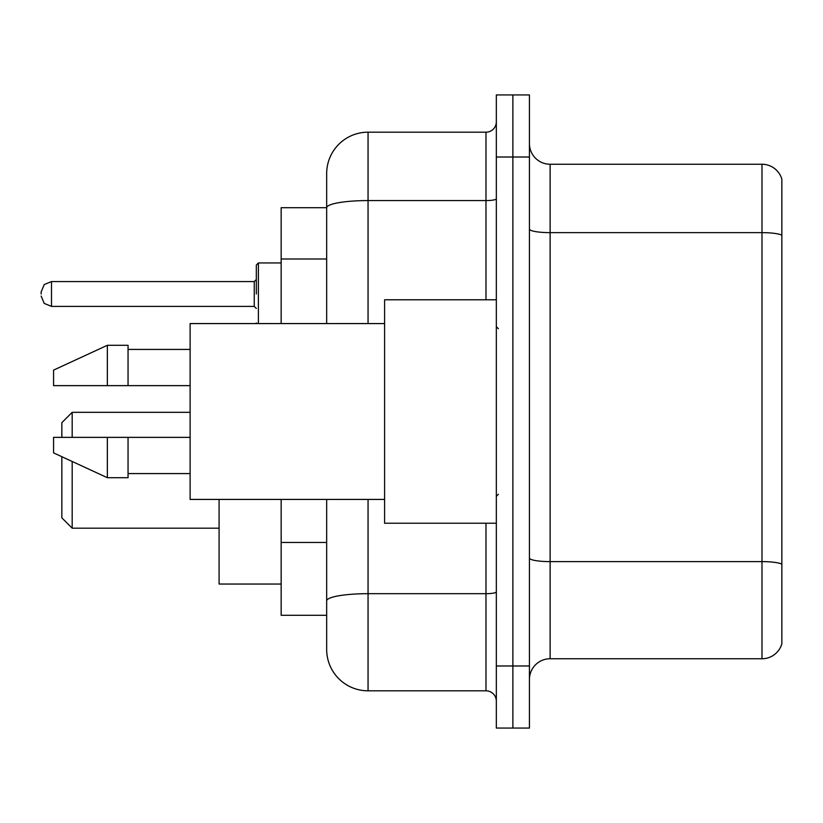<?xml version="1.0" encoding="UTF-8"?>
<svg xmlns="http://www.w3.org/2000/svg" width="823" height="823" viewBox="0 0 823 823"><rect width="100%" height="100%" fill="white"/><g stroke="black" fill="none" stroke-linecap="round" stroke-linejoin="round"><path stroke-width="1.23" d="M326.669 207.705L281.157 207.705L281.157 323.573M368.056 499.427L368.056 690.816A41.376 41.376 0 0 1 326.669 649.429L326.669 615.295L281.157 615.295L281.157 499.427M326.669 649.429L326.669 499.427M496.331 665.982L496.331 728.057L512.883 728.057L512.883 665.982L512.883 728.057L529.436 728.057L529.436 665.982L512.883 665.982L512.883 157.018L512.883 665.982L496.331 665.982L496.331 157.018L512.883 157.018L512.883 94.943L512.883 157.018L529.436 157.018L529.436 665.982M529.436 157.018L529.436 94.943L496.331 94.943L496.331 157.018M368.056 690.816L485.981 690.816L485.981 523.222M326.669 247.62L326.669 173.571A41.376 41.376 0 0 1 368.056 132.184L485.981 132.184A10.349 10.349 0 0 0 496.331 121.845M326.669 608.053L326.669 553.828M326.669 323.573L326.669 207.756A41.376 7.181 180 0 1 368.056 200.575L485.981 200.575L485.981 132.184M326.669 173.571L326.669 196.327M496.331 701.155A10.349 10.349 0 0 0 485.981 690.816M781.85 564.485L781.85 643.843A20.688 20.688 0 0 1 761.985 658.75L550.124 658.75A20.688 20.688 0 0 0 529.436 679.438M781.85 179.157A20.688 20.688 0 0 0 761.985 164.25A20.688 20.688 0 0 1 781.85 179.157L781.85 643.843M781.85 235.234A20.688 3.59 180 0 0 761.985 232.642L761.985 164.25L550.124 164.25A20.688 20.688 0 0 1 529.436 143.562A20.688 20.688 0 0 0 550.124 164.25L550.124 658.75M61.838 456.703L61.838 517.842L72.187 528.191L219.083 528.191M72.187 461.477L72.187 528.191M219.083 499.427L219.083 584.052L281.157 584.052M61.838 437.363L61.838 422.672L72.187 412.323L72.187 437.363M496.331 299.778L384.598 299.778L384.598 523.222L496.331 523.222M384.598 323.573L190.113 323.573L190.113 499.427L384.598 499.427M107.36 385.637L53.567 385.637L53.567 370.124L107.36 345.29L107.36 385.637L190.113 385.637M107.36 345.29L128.049 345.29L128.049 385.637M190.113 437.363L128.049 437.363L128.049 477.71L107.36 477.71L107.36 437.363L53.567 437.363L53.567 452.876L107.36 477.71M53.567 437.363L67.26 437.363M128.049 437.363L107.36 437.363M256.323 293.986L256.323 265.016L256.323 293.986M41.15 293.986L41.15 291.908L41.15 293.986M326.669 258.998L281.157 258.998M326.669 542.45L281.157 542.45M496.331 591.891A10.349 1.8 0 0 1 485.981 593.681L368.056 593.681A41.376 7.181 180 0 0 326.669 600.872M368.056 132.184L368.056 323.573M485.981 299.778L485.981 200.575A10.349 1.8 0 0 0 496.331 198.775M781.85 564.197A20.688 3.59 180 0 0 761.985 561.615L761.985 232.642L550.124 232.642A20.688 3.59 0 0 1 529.436 229.051M761.985 658.75L761.985 561.615L550.124 561.615A20.688 3.59 0 0 1 529.436 558.025M281.157 262.949L258.391 262.949L258.391 323.573M254.256 281.569L51.499 281.569L51.499 306.393L254.256 306.393L254.256 281.569L256.323 279.501M72.187 412.323L190.113 412.323M498.399 328.737L496.331 326.669M128.049 349.425L190.113 349.425M128.049 473.575L190.113 473.575M498.399 494.263L496.331 496.331M256.416 323.573L256.323 322.945M51.499 306.393L44.236 303.42L41.15 296.054M51.499 281.569L44.236 284.542L41.15 291.908M254.256 306.393L256.323 308.46M258.391 262.949L256.323 265.016"/></g></svg>
